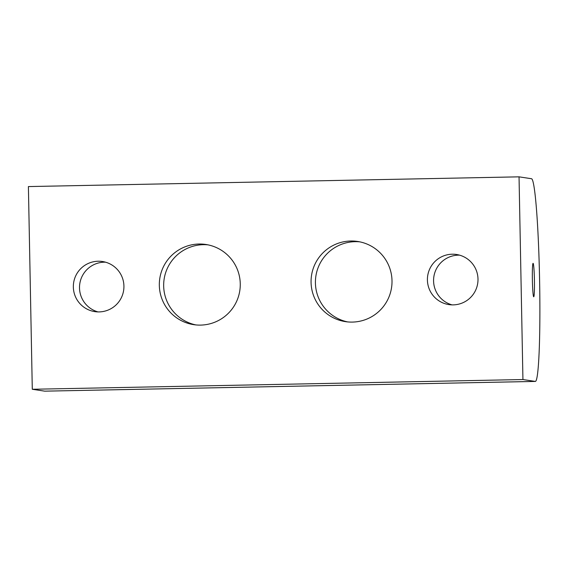 <?xml version="1.0" encoding="UTF-8"?>
<svg xmlns="http://www.w3.org/2000/svg" width="568" height="568" viewBox="0 0 568 568"><rect width="100%" height="100%" fill="white"/><g stroke="black" fill="none" stroke-linecap="round" stroke-linejoin="round"><path stroke-width="0.85" d="M352.316 322.091A40.548 40.47 -81.4 0 0 391.927 284.192A40.548 40.47 -81.4 0 0 350.761 241.009A40.548 40.47 -81.4 0 0 311.15 278.909A40.548 40.47 -81.4 0 0 352.316 322.091M359.778 241.847A40.548 40.47 -81.4 0 0 315.588 278.476A40.548 40.47 -81.4 0 0 347.644 321.914M200.575 325.102A40.548 40.47 -81.4 0 0 240.179 287.202A40.548 40.47 -81.4 0 0 199.013 244.027A40.548 40.47 -81.4 0 0 159.409 281.927A40.548 40.47 -81.4 0 0 200.575 325.102M208.03 244.858A40.548 40.47 -81.4 0 0 163.84 281.487A40.548 40.47 -81.4 0 0 195.903 324.924M533.082 263.346A16.728 1.022 88.9 0 0 533.068 263.346A16.728 1.022 88.9 0 0 532.379 280.003A16.728 1.022 88.9 0 0 533.721 296.794A16.728 1.022 88.9 0 0 533.735 296.794A16.728 1.022 88.9 0 0 534.424 280.138A16.728 1.022 88.9 0 0 533.082 263.346M453.186 304.881A25.34 25.297 -81.4 0 0 477.944 281.195A25.34 25.297 -81.4 0 0 452.213 254.208A25.34 25.297 -81.4 0 0 427.463 277.894A25.34 25.297 -81.4 0 0 453.186 304.881M459.576 255.153A25.34 25.297 -81.4 0 0 452.036 304.881M99.116 311.91A25.34 25.297 -81.4 0 0 123.874 288.217A25.34 25.297 -81.4 0 0 98.143 261.23A25.34 25.297 -81.4 0 0 73.393 284.923A25.34 25.297 -81.4 0 0 99.116 311.91M105.499 262.175A25.34 25.297 -81.4 0 0 97.966 311.903M535.347 381.419L522.936 379.538L519.038 176.84L531.456 178.721A101.374 6.191 -91.1 0 1 539.6 280.478A101.374 6.191 -91.1 0 1 535.411 381.426A101.374 6.191 -91.1 0 1 535.347 381.419L44.709 391.153L32.291 389.272L522.936 379.538M32.291 389.272L28.4 186.574L519.038 176.84M535.411 381.426L44.773 391.16A101.374 6.191 -91.1 0 1 44.709 391.153"/></g></svg>
